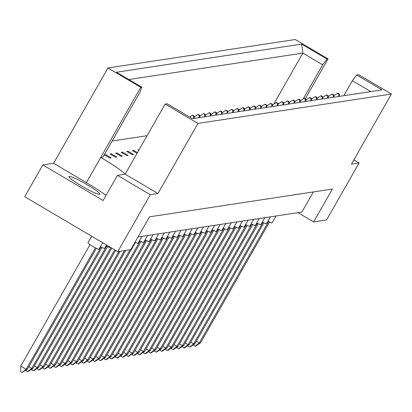 <?xml version="1.0" encoding="UTF-8"?>
<svg xmlns="http://www.w3.org/2000/svg" width="412" height="412" viewBox="0 0 412 412"><rect width="100%" height="100%" fill="white"/><g stroke="black" fill="none" stroke-linecap="round" stroke-linejoin="round"><path stroke-width="0.62" d="M87.437 184.9A17.762 1.952 -150.3 0 1 99.792 194.17A17.762 1.952 -150.3 0 1 81.282 185.833A17.762 1.952 -150.3 0 1 68.928 176.568A17.762 1.952 -150.3 0 1 87.437 184.9M138.02 236.946L301.903 212.051L313.372 191.935M150.272 194.696L157.966 193.527L125.171 174.158L117.477 175.327L150.272 194.696L117.775 251.665L130.748 249.693L149.494 216.83L332.386 189.046L313.64 221.913L326.608 219.941L359.099 162.977L353.846 159.871M157.966 193.527L197.956 123.415L391.4 94.029L351.405 164.146L359.099 162.977M117.477 175.327L103.108 200.52L42.822 164.913L24.705 196.684L117.775 251.665M42.822 164.913L53.596 163.276L86.386 182.65A35.53 3.899 -150.3 0 1 106.038 195.381M197.956 123.415L165.166 104.04L125.171 174.158A35.53 3.899 29.7 0 0 100.76 157.451L102.959 157.116L139.776 92.566L141.836 87.174L116.529 72.224L301.656 44.105L326.958 59.05L328.04 58.885L295.25 39.516L107.959 67.965L53.596 163.276M147.105 135.703L112.141 141.012M104.494 154.876L105.812 154.675L111.225 157.868L109.906 158.069L104.494 154.876M110.081 154.026L111.4 153.825L116.807 157.023L115.489 157.224L110.081 154.026M115.664 153.176L116.982 152.976L122.395 156.174L121.071 156.375L115.664 153.176M121.246 152.327L122.565 152.131L127.978 155.324L126.659 155.525L121.246 152.327M126.829 151.482L128.147 151.281L133.56 154.479L132.242 154.68L126.829 151.482M137.031 153.362L132.412 150.632L133.73 150.432L137.448 152.631M138.803 150.262L137.994 149.783L139.174 149.608M297.958 212.649L313.64 221.913M343.793 95.697L352.358 80.69L356.648 74.958L381.95 89.904L192.43 118.692L167.123 103.747L165.166 104.04M356.648 74.958L358.61 74.66L391.4 94.029M141.836 87.174L140.755 87.339L107.959 67.965M370.815 91.593L352.358 80.69M140.755 87.339L86.386 182.65M273.702 104.21L302.861 53.086L128.874 79.516M303.222 98.885L322.668 64.787L302.861 53.086L301.656 44.105M328.04 58.885L305.261 98.823M326.958 59.05L322.668 64.787M133.73 150.432L133.313 151.163M128.147 151.281L127.73 152.013M122.565 152.131L122.148 152.862M116.982 152.976L116.565 153.712M111.4 153.825L110.983 154.557M105.812 154.675L105.395 155.406M269.474 222.027L200.572 342.82L195.731 346.111L195.206 346.193L193.686 345.297L193.712 344.54M196.344 341.301L199.254 343.021L268.531 221.568M195.206 346.193L199.254 343.021L200.572 342.82M276.004 215.986L272.08 222.861A6.345 0.695 -150.3 0 1 267.903 221.244M337.413 93.323L338.927 94.219L339.452 94.142L337.938 93.246L337.413 93.323L333.849 95.744M339.39 96.367L339.452 94.142M338.927 94.219L338.54 96.496M263.891 222.877L194.989 343.67L190.148 346.961L189.618 347.043L188.104 346.147L188.124 345.39M190.756 342.151L193.671 343.871L262.949 222.413M189.618 347.043L193.671 343.871L194.989 343.67M270.421 216.83L266.497 223.711A6.345 0.695 -150.3 0 1 262.32 222.094M331.825 94.173L333.344 95.069L333.869 94.987L332.355 94.096L331.825 94.173L328.266 96.593M333.808 97.217L333.869 94.987M333.344 95.069L332.958 97.345M258.309 223.726L189.407 344.52L184.566 347.81L184.035 347.888L182.521 346.992L182.542 346.234M185.173 342.995L188.088 344.715L257.366 223.263M184.035 347.888L188.088 344.715L189.407 344.52M264.839 217.68L260.914 224.561A6.345 0.695 -150.3 0 1 256.738 222.938M326.242 95.023L327.761 95.919L328.287 95.836L326.773 94.94L326.242 95.023L322.684 97.443M328.225 98.066L328.287 95.836M327.761 95.919L327.375 98.195M247.138 225.421L178.242 346.214L173.395 349.505L172.87 349.587L171.356 348.691L171.377 347.934M174.008 344.695L176.923 346.415L246.196 224.962M172.87 349.587L176.923 346.415L178.242 346.214M253.674 219.375L249.749 226.255A6.345 0.695 -150.3 0 1 245.573 224.638M315.077 96.717L316.591 97.613L317.122 97.531L315.602 96.64L315.077 96.717L311.513 99.138M317.055 99.761L317.122 97.531M316.591 97.613L316.205 99.889M235.973 227.115L167.071 347.908L162.23 351.199L161.705 351.281L160.186 350.385L160.211 349.628M162.843 346.389L165.753 348.109L235.031 226.657M161.705 351.281L165.753 348.109L167.071 347.908M242.503 221.074L238.579 227.949A6.345 0.695 -150.3 0 1 234.402 226.332M303.912 98.416L305.426 99.307L305.951 99.23L304.437 98.334L303.912 98.416L300.348 100.837M305.889 101.455L305.951 99.23M305.426 99.307L305.04 101.589M224.803 228.815L155.906 349.608L151.065 352.899L150.535 352.976L149.02 352.085L149.041 351.323M151.673 348.083L154.588 349.809L223.865 228.351M150.535 352.976L154.588 349.809L155.906 349.608M231.338 222.768L227.414 229.649A6.345 0.695 -150.3 0 1 223.237 228.032M292.741 100.111L294.256 101.007L294.786 100.925L293.272 100.028L292.741 100.111L289.183 102.531M294.724 103.155L294.786 100.925M294.256 101.007L293.874 103.283M252.721 224.571L183.824 345.364L178.978 348.655L178.453 348.737L176.939 347.841L176.959 347.084M179.591 343.845L182.506 345.565L251.784 224.113M178.453 348.737L182.506 345.565L183.824 345.364M259.256 218.53L255.332 225.405A6.345 0.695 -150.3 0 1 251.155 223.788M320.66 95.867L322.174 96.763L322.704 96.686L321.19 95.79L320.66 95.867L317.096 98.293M322.637 98.911L322.704 96.686M322.174 96.763L321.787 99.04M241.556 226.27L172.659 347.064L167.813 350.354L167.287 350.432L165.768 349.541L165.794 348.779M168.426 345.539L171.335 347.264L240.613 225.807M167.287 350.432L171.335 347.264L172.659 347.064M248.086 220.224L244.167 227.105A6.345 0.695 -150.3 0 1 239.99 225.482M309.494 97.567L311.008 98.463L311.534 98.38L310.02 97.484L309.494 97.567L305.931 99.987M311.472 100.61L311.534 98.38M311.008 98.463L310.622 100.739M230.39 227.965L161.489 348.758L156.648 352.049L156.117 352.131L154.603 351.235L154.624 350.478M157.255 347.239L160.17 348.959L229.448 227.506M156.117 352.131L160.17 348.959L161.489 348.758M236.921 221.919L232.996 228.799A6.345 0.695 -150.3 0 1 228.82 227.182M298.324 99.261L299.843 100.157L300.369 100.075L298.854 99.184L298.324 99.261L294.765 101.682M300.307 102.305L300.369 100.075M299.843 100.157L299.457 102.434M219.22 229.664L150.323 350.452L145.477 353.748L144.952 353.826L143.438 352.929L143.458 352.172M146.09 348.933L149.005 350.653L218.278 229.201M144.952 353.826L149.005 350.653L150.323 350.452M225.755 223.618L221.831 230.493A6.345 0.695 -150.3 0 1 217.654 228.876M287.159 100.961L288.673 101.852L289.203 101.774L287.689 100.878L287.159 100.961L283.595 103.381M289.136 104.004L289.203 101.774M288.673 101.852L288.287 104.133M213.637 230.509L144.741 351.302L139.895 354.593L139.369 354.675L137.855 353.779L137.876 353.022M140.507 349.783L143.422 351.503L212.695 230.05M139.369 354.675L143.422 351.503L144.741 351.302M220.173 224.463L216.249 231.343A6.345 0.695 -150.3 0 1 212.072 229.726M281.576 101.805L283.09 102.701L283.621 102.624L282.102 101.728L281.576 101.805L278.012 104.226M283.554 104.849L283.621 102.624M283.09 102.701L282.704 104.978M202.472 232.208L133.57 352.996L128.729 356.292L128.199 356.37L126.685 355.474L126.705 354.717M129.342 351.477L132.252 353.197L201.53 231.745M128.199 356.37L132.252 353.197L133.57 352.996M209.002 226.162L205.078 233.037A6.345 0.695 -150.3 0 1 200.902 231.42M270.411 103.505L271.925 104.396L272.45 104.318L270.936 103.422L270.411 103.505L266.847 105.925M272.389 106.548L272.45 104.318M271.925 104.396L271.539 106.677M191.302 233.903L122.405 354.696L117.564 357.987L117.034 358.069L115.52 357.173L115.54 356.416M118.172 353.177L121.087 354.897L190.365 233.439M117.034 358.069L121.087 354.897L122.405 354.696M197.837 227.857L193.913 234.737A6.345 0.695 -150.3 0 1 189.736 233.12M259.241 105.199L260.755 106.095L261.285 106.013L259.771 105.117L259.241 105.199L255.682 107.62M261.223 108.243L261.285 106.013M260.755 106.095L260.374 108.371M208.055 231.359L139.158 352.152L134.312 355.443L133.787 355.52L132.267 354.629L132.293 353.867M134.925 350.627L137.835 352.353L207.112 230.895M133.787 355.52L137.835 352.353L139.158 352.152M214.585 225.312L210.666 232.193A6.345 0.695 -150.3 0 1 206.484 230.576M275.994 102.655L277.508 103.551L278.033 103.469L276.519 102.573L275.994 102.655L272.43 105.075M277.971 105.699L278.033 103.469M277.508 103.551L277.122 105.827M196.89 233.053L127.988 353.846L123.147 357.137L122.616 357.219L121.102 356.323L121.123 355.566M123.755 352.327L126.669 354.047L195.947 232.595M122.616 357.219L126.669 354.047L127.988 353.846M203.42 227.012L199.496 233.887A6.345 0.695 -150.3 0 1 195.319 232.27M264.823 104.349L266.343 105.245L266.868 105.168L265.354 104.272L264.823 104.349L261.265 106.77M266.806 107.393L266.868 105.168M266.343 105.245L265.956 107.522M185.719 234.752L116.823 355.546L111.976 358.837L111.451 358.914L109.937 358.018L109.958 357.261M112.589 354.021L115.504 355.741L184.777 234.289M111.451 358.914L115.504 355.741L116.823 355.546M192.255 228.706L188.33 235.587A6.345 0.695 -150.3 0 1 184.154 233.965M253.658 106.049L255.172 106.945L255.703 106.862L254.183 105.966L253.658 106.049L250.094 108.469M255.636 109.092L255.703 106.862M255.172 106.945L254.786 109.221M180.137 235.597L111.24 356.39L106.394 359.681L105.869 359.764L104.354 358.867L104.375 358.11M107.007 354.871L109.922 356.591L179.194 235.139M105.869 359.764L109.922 356.591L111.24 356.39M186.667 229.556L182.748 236.431A6.345 0.695 -150.3 0 1 178.571 234.814M248.076 106.893L249.59 107.79L250.12 107.712L248.601 106.816L248.076 106.893L244.512 109.319M250.053 109.937L250.12 107.712M249.59 107.79L249.203 110.066M168.972 237.297L100.07 358.09L95.229 361.381L94.698 361.458L93.184 360.562L93.205 359.805M95.841 356.565L98.751 358.291L168.029 236.833M94.698 361.458L98.751 358.291L100.07 358.09M175.502 231.25L171.577 238.131A6.345 0.695 -150.3 0 1 167.401 236.509M236.91 108.593L238.424 109.489L238.95 109.407L237.436 108.51L236.91 108.593L233.347 111.013M238.888 111.637L238.95 109.407M238.424 109.489L238.038 111.765M157.801 238.991L88.904 359.784L84.063 363.075L83.533 363.157L82.019 362.261L82.04 361.504M84.671 358.265L87.586 359.985L156.864 238.533M83.533 363.157L87.586 359.985L88.904 359.784M164.337 232.945L160.412 239.825A6.345 0.695 -150.3 0 1 156.236 238.208M225.74 110.287L227.254 111.183L227.785 111.101L226.27 110.21L225.74 110.287L222.176 112.708M227.723 113.331L227.785 111.101M227.254 111.183L226.868 113.46M146.636 240.685L77.739 361.478L72.893 364.769L72.368 364.852L70.854 363.956L70.874 363.199M73.506 359.959L76.421 361.679L145.694 240.227M72.368 364.852L76.421 361.679L77.739 361.478M153.166 234.644L149.247 241.52A6.345 0.695 -150.3 0 1 145.07 239.902M214.575 111.987L216.089 112.878L216.614 112.8L215.1 111.904L214.575 111.987L211.011 114.407M216.552 115.03L216.614 112.8M216.089 112.878L215.703 115.159M135.471 242.385L66.569 363.178L61.728 366.469L61.197 366.546L59.683 365.655L59.704 364.893M62.336 361.654L65.251 363.379L130.032 249.806M61.197 366.546L65.251 363.379L66.569 363.178M142.001 236.339L138.077 243.219A6.345 0.695 -150.3 0 1 135.033 242.174M203.404 113.681L204.924 114.577L205.449 114.495L203.935 113.599L203.404 113.681L199.846 116.102M205.387 116.725L205.449 114.495M204.924 114.577L204.537 116.854M120.186 251.299L55.404 364.872L50.563 368.163L50.032 368.246L48.518 367.349L48.539 366.592M51.17 363.353L54.085 365.073L118.867 251.5M50.032 368.246L54.085 365.073L55.404 364.872M192.239 115.375L193.753 116.272L194.284 116.194L192.77 115.298L192.239 115.375L189.716 117.09M194.217 118.419L194.284 116.194M193.753 116.272L193.367 118.548M111.791 248.132L44.239 366.572L39.392 369.863L38.867 369.94L37.353 369.044L37.374 368.287M40.005 365.047L42.915 366.768L110.89 247.597M38.867 369.94L42.915 366.768L44.239 366.572M101.97 247.473L33.068 368.266L28.227 371.557L27.697 371.639L26.183 370.743L26.203 369.986M28.835 366.747L31.75 368.467L101.028 247.009M27.697 371.639L31.75 368.467L33.068 368.266M106.471 244.986L104.576 248.307A6.345 0.695 -150.3 0 1 100.399 246.69M174.554 236.447L105.657 357.24L100.811 360.531L100.286 360.613L98.767 359.717L98.792 358.96M101.424 355.721L104.334 357.441L173.612 235.983M100.286 360.613L104.334 357.441L105.657 357.24M181.084 230.401L177.16 237.281A6.345 0.695 -150.3 0 1 172.983 235.664M242.493 107.743L244.007 108.639L244.532 108.557L243.018 107.666L242.493 107.743L238.929 110.164M244.47 110.787L244.532 108.557M244.007 108.639L243.621 110.916M163.389 238.141L94.487 358.934L89.646 362.225L89.116 362.308L87.602 361.412L87.622 360.654M90.254 357.415L93.169 359.135L162.446 237.683M89.116 362.308L93.169 359.135L94.487 358.934M169.919 232.1L165.995 238.975A6.345 0.695 -150.3 0 1 161.818 237.358M231.323 109.438L232.842 110.334L233.367 110.256L231.853 109.36L231.323 109.438L227.764 111.863M233.305 112.481L233.367 110.256M232.842 110.334L232.456 112.615M152.219 239.841L83.322 360.634L78.476 363.925L77.95 364.002L76.436 363.111L76.457 362.349M79.089 359.109L82.003 360.835L151.276 239.377M77.95 364.002L82.003 360.835L83.322 360.634M158.754 233.795L154.83 240.675A6.345 0.695 -150.3 0 1 150.653 239.053M220.157 111.137L221.671 112.033L222.202 111.951L220.683 111.055L220.157 111.137L216.594 113.558M222.135 114.181L222.202 111.951M221.671 112.033L221.285 114.309M141.053 241.535L72.151 362.328L67.31 365.619L66.785 365.702L65.266 364.805L65.292 364.048M67.923 360.809L70.833 362.529L140.111 241.077M66.785 365.702L70.833 362.529L72.151 362.328M147.584 235.489L143.659 242.369A6.345 0.695 -150.3 0 1 139.483 240.752M208.992 112.831L210.506 113.727L211.032 113.645L209.517 112.754L208.992 112.831L205.428 115.252M210.97 115.875L211.032 113.645M210.506 113.727L210.12 116.004M125.768 250.45L60.986 364.023L56.145 367.319L55.615 367.396L54.101 366.5L54.121 365.743M56.753 362.503L59.668 364.223L124.45 250.65M55.615 367.396L59.668 364.223L60.986 364.023M197.822 114.531L199.341 115.422L199.866 115.345L198.352 114.448L197.822 114.531L194.263 116.951M199.805 117.575L199.866 115.345M199.341 115.422L198.955 117.703M115.607 250.383L49.821 365.722L44.975 369.013L44.45 369.09L42.936 368.199L42.956 367.442M45.588 364.203L48.503 365.923L114.706 249.852M44.45 369.09L48.503 365.923L49.821 365.722M107.553 246.623L38.651 367.416L33.81 370.707L33.284 370.79L31.765 369.894L31.791 369.137M34.423 365.897L37.332 367.617L106.61 246.165M33.284 370.79L37.332 367.617L38.651 367.416M110.287 247.241L110.159 247.458A6.345 0.695 -150.3 0 1 105.982 245.84M102.655 242.735L98.993 249.157A6.345 0.695 -150.3 0 1 92.386 246.18A6.345 0.695 -150.3 0 1 87.972 242.869L91.732 236.277M96.387 248.323L27.486 369.116L22.114 372.484L20.6 371.588L20.755 366.119L90.017 244.687M20.755 366.119L26.167 369.312L95.445 247.859M22.114 372.484L26.167 369.312L27.486 369.116"/></g></svg>
